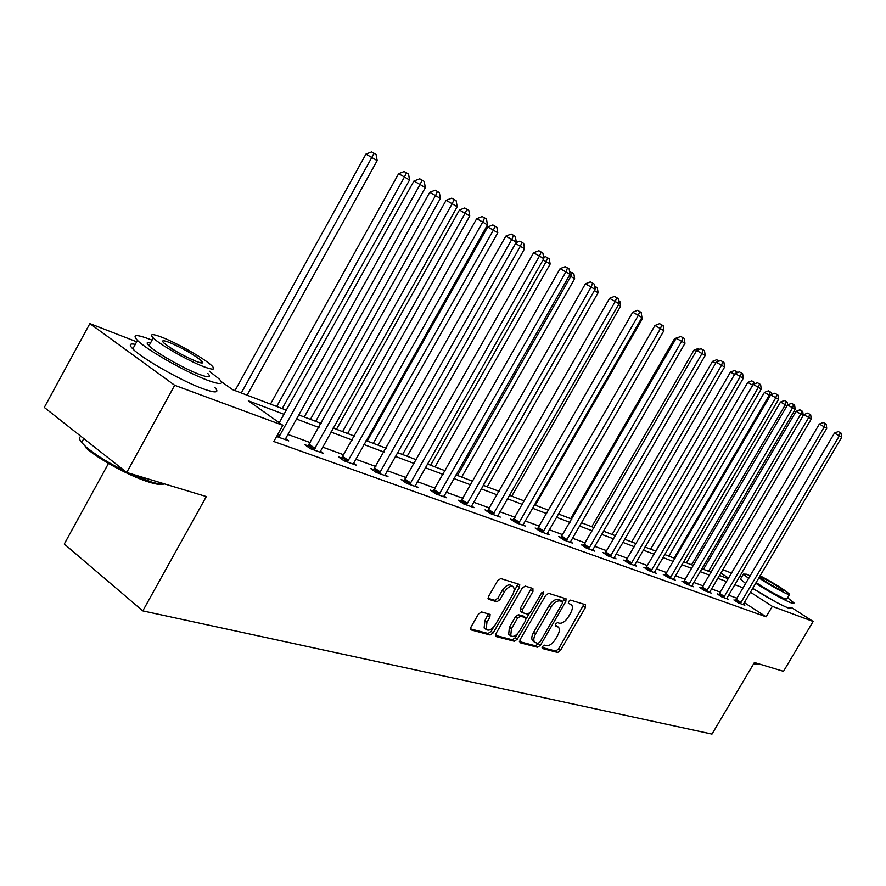 <?xml version="1.0" encoding="UTF-8"?>
<svg xmlns="http://www.w3.org/2000/svg" width="886" height="886" viewBox="0 0 886 886"><rect width="100%" height="100%" fill="white"/><g stroke="black" fill="none" stroke-linecap="round" stroke-linejoin="round"><path stroke-width="1.33" d="M542.409 646.581L542.442 648.53L557.671 652.473L560.461 650.468L585.413 607.508L585.413 604.695L570.529 600.099L568.546 601.483L568.347 603.377L571.426 604.617C572.932 606.423 572.644 609.28 570.551 613.19L568.447 616.8C565.467 621.396 562.455 623.534 559.42 623.212L557.449 622.648L555.456 624.065L555.256 625.915L558.468 627.177C559.908 628.971 559.598 631.773 557.549 635.583L555.456 639.194C552.487 643.779 549.464 645.938 546.396 645.673L544.403 645.152L542.409 646.581M481.563 611.938L478.451 614.064L470.975 627.067L470.699 629.802L490.168 634.996L493.214 632.881L519.473 587.318L519.728 584.505L500.756 578.547L497.666 580.64L488.607 596.4L488.341 599.213L496.858 601.793L499.914 599.689L504.378 591.959C507.7 587.108 510.735 585.436 513.47 586.953L514.345 589.5L513.138 593.83L495.473 624.519C492.051 629.481 488.95 631.142 486.192 629.503L486.946 622.227L489.847 617.188L490.124 614.43L481.563 611.938M791.386 607.475L813.138 621.451L783.501 671.311L754.407 662.506L711.99 734.084L142.801 610.886L206.305 496.548L126.731 472.459L174.686 385.288L89.863 323.589L136.699 341.797M813.138 621.451L772.326 606.356L750.353 592.147M283.952 414.283L248.335 400.804L282.856 425.302L273.807 441.516L766.135 616.822L772.326 606.356M282.856 425.302L174.686 385.288M519.96 639.869L520.049 642.738L537.592 647.278L540.46 645.23L565.8 601.505L566.065 598.792L548.611 593.332L545.698 595.348L519.96 639.869M514.356 641.254L496.094 636.525L495.972 633.601L522.175 588.149L525.176 586.089L532.896 588.47L532.962 591.449L522.408 609.745L522.485 612.68L527.58 614.131L530.526 612.071L541.446 593.166L543.716 591.881L543.528 593.808L517.313 639.183L514.356 641.254L512.318 639.77L495.407 635.373M108.491 463.422L64.268 544.026L142.801 610.886M766.135 616.822L744.218 602.535M737.119 598.283L728.525 595.148M720.462 592.202L711.436 588.913M703.207 585.912L693.727 582.456M685.332 579.4L675.365 575.756M666.804 572.633L656.316 568.812M647.566 565.622L636.525 561.591M627.598 558.335L615.98 554.104M606.855 550.771L594.606 546.308M585.281 542.908L572.367 538.201M562.82 534.712L549.209 529.75M539.441 526.184L525.066 520.946M515.065 517.302L499.881 511.765M489.637 508.021L473.578 502.174M463.079 498.342L446.09 492.14M435.314 488.219L417.328 481.652M406.275 477.62L387.215 470.676M375.852 466.534L355.629 459.158M343.956 454.895L322.482 447.065M310.477 442.69L287.64 434.361M735.624 600.542L733.918 599.922L738.57 602.967L744.838 605.227L743.299 604.219M718.934 594.506L717.173 593.864L721.88 596.954L728.37 599.29L726.775 598.249M701.657 588.249L699.829 587.595L704.591 590.718L711.314 593.144L709.664 592.058M683.759 581.781L681.866 581.094L686.672 584.262L693.638 586.776L691.933 585.646M665.198 575.058L663.226 574.35L668.088 577.572L675.32 580.175L673.548 579.001M645.927 568.092L643.889 567.35L648.807 570.617L656.316 573.32L654.466 572.101M625.926 560.86L623.81 560.085L628.783 563.407L636.58 566.209L634.664 564.936M605.149 553.34L602.945 552.543L607.973 555.91L616.069 558.822L614.087 557.493M583.542 545.521L581.249 544.691L586.333 548.113L594.761 551.147L592.69 549.752M561.048 537.381L558.667 536.517L563.806 539.995L572.577 543.151L570.418 541.7M537.625 528.909L535.144 528.012L540.338 531.534L549.475 534.834L547.227 533.306M513.215 520.082L510.624 519.141L515.874 522.718L525.409 526.151L523.061 524.556M487.743 510.868L485.041 509.882L490.346 513.526L500.291 517.103L497.843 515.43M461.141 501.243L458.317 500.225L463.677 503.912L474.076 507.656L471.518 505.906M433.343 491.187L430.386 490.113L435.801 493.867L446.677 497.788L444.008 495.938M404.249 480.666L401.159 479.547L406.63 483.357L418.015 487.455L415.213 485.517M373.781 469.635L370.536 468.461L376.074 472.349L388.002 476.646L385.067 474.586M341.83 458.084L338.43 456.855L344.012 460.798L356.526 465.305L353.448 463.134M308.295 445.946L304.718 444.661L310.355 448.67L323.501 453.399L320.267 451.107M285.403 438.47L288.792 440.896L276.609 436.499M126.731 472.459L44.3 407.438L89.863 323.589M705.212 562.865L706.862 563.507M722.732 569.676L731.67 573.153M739.644 576.254L741.682 577.041M776.8 602.524L752.613 588.304C767.376 597.651 779.27 604.23 788.307 608.017L791.065 608.017M728.724 578.17L720.772 573.02M706.629 563.884L705.167 562.942M221.279 381.622L232.597 389.652L286.267 410.129M298.549 414.814L321.23 423.475M333.147 428.016L354.489 436.156M366.084 440.586L386.163 448.25M397.449 452.558L416.376 459.779M427.362 463.965L445.226 470.787M455.925 474.874L472.792 481.308M487.245 486.824L598.094 292.757L594.406 290.542L483.224 485.284L499.161 491.365M509.328 495.252L524.412 501.011M534.347 504.798L548.611 510.236M558.313 513.946L571.835 519.107M581.305 522.718L594.129 527.613M603.388 531.146L615.548 535.786M624.608 539.242L636.148 543.65M645.008 547.027L655.972 551.214M664.655 554.525L675.066 558.49M683.56 561.735L693.461 565.512M701.79 568.69L711.214 572.29M719.377 575.402L728.336 578.824M743.243 587.894L734.693 584.671M726.675 581.637L717.704 578.248M709.531 575.158L700.095 571.592M691.756 568.435L681.843 564.681M673.327 561.469L662.894 557.527M654.211 554.237L643.225 550.095M634.354 546.74L622.792 542.365M613.721 538.932L601.539 534.336M592.269 530.825L579.433 525.974M569.942 522.386L556.397 517.269M546.684 513.592L532.386 508.187M522.452 504.433L507.346 498.718M497.157 494.875L481.187 488.839M470.743 484.886L453.853 478.506M443.144 474.453L425.247 467.686M414.249 463.533L395.289 456.368M384.003 452.093L363.88 444.495M352.274 440.098L330.91 432.025M318.96 427.506L296.256 418.923M557.892 626.767L555.433 625.162L557.449 626.601M542.044 647.489L555.666 651.033L558.468 649.028L583.963 604.241M562.621 602.048L564.338 598.183M519.395 641.608L535.576 645.816L538.71 643.302M537.946 643.457L539.962 642.029L562.233 603.576L562.433 601.683L560.129 600.918C557.05 600.542 553.983 602.69 550.937 607.364L535.62 633.833C533.582 637.621 533.272 640.423 534.679 642.239L537.946 643.457M560.45 600.32L562.222 601.561M533.328 641.254L532.663 640.777C531.246 638.95 531.556 636.148 533.593 632.371L548.899 605.924C551.934 601.251 555.001 599.102 558.08 599.49L560.173 600.132M520.425 611.207L520.337 608.261L531.467 588.038M529.186 613.621L526.206 618.76M517.645 633.59L515.275 637.698L517.313 639.183M511.477 628.672L510.701 635.827C513.348 637.355 516.339 635.705 519.65 630.876L525.642 620.521L525.919 617.819L520.47 616.18L517.49 618.24L511.477 628.672L509.417 627.188L508.664 634.343L509.284 634.797M523.958 616.468L525.564 617.608M509.417 627.188L515.442 616.767L518.41 614.696L523.515 616.135M512.318 639.77L515.275 637.698M484.83 628.506L484.133 627.986L484.875 620.709L488.341 613.81M512.883 586.532L511.377 585.469C508.642 583.952 505.607 585.613 502.284 590.464L504.378 591.959M488.031 598.338L494.765 600.287L497.832 598.194L502.284 590.464M513.969 591.759L517.956 583.863M470.411 628.883L488.108 633.479L491.154 631.375L493.646 627.033M803.259 415.456L796.093 411.325L703.451 569.321M796.093 411.325L799.859 409.808L801.752 410.882L800.833 414.017L708.556 571.271M801.752 410.882L802.727 411.469L803.259 415.445M740.275 603.576L839.341 435.857L841.7 437.274L743.155 604.617M735.347 600.852L834.468 433.088L839.341 435.857L840.227 432.656L841.179 433.232L841.7 437.274M834.468 433.088L838.278 431.56L840.227 432.656M757.242 664.422L753.521 663.991M753.798 663.525L758.272 664.068M755.625 583.198C770.41 592.535 782.294 599.124 791.309 602.956L794.033 602.989L787.621 597.751M750.298 575.922L746.444 574.217L743.42 574.095L748.748 578.547M789.404 594.727L786.934 598.914L784.93 598.87C776.845 595.314 767.221 589.866 756.035 582.501M758.781 577.838C769.989 585.17 779.625 590.63 787.687 594.218L789.67 594.284C784.442 589.655 774.552 583.475 760.022 575.745M761.041 577.218L759.679 577.14C760.465 578.724 777.155 588.78 781.884 590.508L783.169 590.563C782.36 588.957 765.869 579.023 761.041 577.218M740.862 578.436L740.452 579.134L745.757 583.619M163.777 484.033C161.617 485.03 157.066 484.498 150.088 482.427C131.516 477.078 98.523 459.336 86.097 447.962L85.732 446.622C95.046 454.607 108.258 462.857 125.347 471.363M129.19 473.202L151.329 481.962C157.63 483.845 162.027 484.487 164.519 483.9M152.049 340.158L150.354 339.471C136.145 334.066 131.848 334.376 137.463 340.39C146.467 349.715 186.459 372.463 207.468 380.227C220.459 384.967 224.391 384.59 219.252 379.064L209.229 371.112M135.303 344.355C129.6 343.214 128.78 344.732 132.822 348.896C141.749 358.332 181.719 381.069 202.794 388.688C215.83 393.351 219.794 392.897 214.711 387.293M207.878 373.571C211.61 377.591 208.753 377.868 199.272 374.379C184.044 368.72 155.427 352.418 148.992 345.728C146.101 342.804 146.677 341.763 150.698 342.605M203.559 366.616C213.005 370.149 215.841 369.938 212.075 365.962C205.785 359.461 178.053 343.546 162.337 337.422C152.259 333.535 149.236 333.712 153.256 337.943C159.735 344.543 188.364 360.868 203.559 366.616M169.547 342.517C163.124 340.058 161.197 340.18 163.755 342.871C171.685 349.272 182.472 355.43 196.105 361.333C202.263 363.659 204.112 363.515 201.654 360.934C193.956 354.644 183.247 348.508 169.547 342.517M81.014 436.399C78.81 437.219 79.02 439.257 81.656 442.513L85.732 446.622M787.034 405.755L780.544 402.022L686.44 562.832M780.544 402.022L784.376 400.494L786.303 401.568L785.339 404.747L691.612 564.814M786.303 401.568L787.3 402.178L787.665 404.88M770.2 395.688L764.441 392.398L668.841 556.12M764.441 392.398L768.35 390.837L770.288 391.933L769.292 395.145L674.069 558.114M770.288 391.933L771.329 392.564L771.595 394.503M723.64 597.585L824.301 426.842L826.738 428.303L726.631 598.659M718.657 594.838L819.362 424.04L824.301 426.842L825.22 423.597L826.206 424.184L826.738 428.303M819.362 424.04L823.249 422.478L825.22 423.597M706.419 591.372L808.708 417.494L811.244 419.023L709.509 592.49M701.358 588.603L803.724 414.67L808.708 417.494L809.682 414.205L810.69 414.814L811.244 419.023M803.724 414.67L807.678 413.075L809.682 414.205M752.735 385.244L747.762 382.42L650.612 549.165M747.762 382.42L751.749 380.836L753.709 381.944L752.668 385.2L655.895 551.181M753.709 381.944L754.938 383.716M734.583 374.413L730.474 372.087L631.718 541.955M730.474 372.087L734.527 370.47L737.661 372.508M735.989 373.172L736.51 371.588M715.711 363.16L712.532 361.355L612.126 534.48M712.532 361.355L716.663 359.716L719.1 361.1M688.566 584.948L792.56 407.815L795.185 409.387L691.767 586.1M683.449 582.135L787.51 404.946L792.56 407.815L793.557 404.47L794.609 405.112L795.185 409.387M787.51 404.946L791.541 403.329L793.557 404.47M670.049 578.27L775.804 397.77L778.528 399.398L673.382 579.477M664.865 575.435L770.687 394.868L775.804 397.77L776.845 394.381L777.93 395.034L778.528 399.398M770.687 394.868L774.796 393.218L776.845 394.381M650.845 571.348L758.405 387.337L761.24 389.032L654.3 572.6M645.595 568.48L753.222 384.402L758.405 387.337L759.49 383.893L760.62 384.579L761.24 389.032M753.222 384.402L757.419 382.73L759.49 383.893M630.898 564.172L740.331 376.506L743.276 378.267L634.487 565.456M625.571 561.259L735.092 373.538L740.331 376.506L741.46 373.017L742.645 373.726L743.276 378.267M735.092 373.538L739.367 371.832L741.46 373.017M610.166 556.696L721.547 365.242L724.604 367.07L613.898 558.036M604.773 553.761L716.242 362.241L721.547 365.242L722.732 361.698L723.951 362.44L724.604 367.07M716.242 362.241L720.606 360.502L722.732 361.698M588.614 548.932L702 353.525L705.19 355.43L592.501 550.328M583.143 545.964L696.629 350.479L702 353.525L703.229 349.926L704.503 350.69L705.19 355.43M696.629 350.479L701.081 348.707L703.229 349.926M566.187 540.848L681.655 341.32L684.967 343.314L570.219 542.298M560.639 537.857L676.217 338.242L681.655 341.32L682.94 337.666L684.269 338.463L684.967 343.314M676.217 338.242L680.758 336.436L682.94 337.666M542.819 532.431L660.447 328.606L663.902 330.677L547.027 533.948M537.193 529.407L654.942 325.494L660.447 328.606L661.787 324.896L663.171 325.727L663.902 330.677M654.942 325.494L659.583 323.656L661.787 324.896M518.465 523.648L638.33 315.35L641.94 317.509L522.851 525.232M512.75 520.591L632.748 312.204L638.33 315.35L639.736 311.573L641.176 312.448L641.94 317.509M632.748 312.204L637.499 310.321L639.736 311.573M493.048 514.489L615.238 301.506L619.004 303.765L497.622 516.139M487.256 511.41L609.59 298.316L615.238 301.506L616.711 297.674L618.218 298.582L619.004 303.765M609.59 298.316L614.452 296.4L616.711 297.674M466.501 504.931L591.117 287.042L595.049 289.401L471.286 506.659M460.631 501.808L585.402 283.819L591.117 287.042L592.656 283.143L594.229 284.096L595.049 289.401M585.402 283.819L590.375 281.859L592.656 283.143M438.758 494.931L565.877 271.913L569.997 274.383L443.764 496.736M432.789 491.785L560.096 268.657L565.877 271.913L567.494 267.949L569.144 268.945L569.997 274.383M560.096 268.657L565.179 266.653L567.494 267.949M409.72 484.476L539.463 256.076L543.771 258.668L414.958 486.359M403.673 481.297L533.605 252.776L539.463 256.076L541.158 252.045L542.885 253.086L543.771 258.668M533.605 252.776L538.821 250.727L541.158 252.045M379.308 473.512L511.765 239.475L516.294 242.188L384.801 475.494M373.161 470.311L505.84 236.13L511.765 239.475L513.559 235.377L515.364 236.462L516.294 242.188M505.84 236.13L511.178 234.048L513.559 235.377M347.412 462.016L482.704 222.054L487.455 224.9L353.171 464.098M341.176 458.793L476.701 218.676L482.704 222.054L484.587 217.878L486.492 219.03L487.455 224.9M476.701 218.676L482.183 216.538L484.587 217.878M313.932 449.955L452.181 203.747L457.176 206.748L319.979 452.137M307.586 446.699L446.101 200.336L452.181 203.747L454.164 199.505L456.157 200.712L457.176 206.748M446.101 200.336L451.738 198.143L454.164 199.505M278.736 437.274L420.064 184.498L425.324 187.644L285.093 439.567M279.245 422.744L413.917 181.043L420.064 184.498L422.157 180.179L424.261 181.453L425.324 187.644M413.917 181.043L419.698 178.806L422.157 180.179M696.075 351.443L693.904 350.225L591.804 526.716M693.904 350.225L698.124 348.541L699.519 349.339M675.63 339.26L674.556 338.651L570.684 518.664M674.556 338.651L679.119 337.09M535.288 505.153L642.184 319.115L641.309 318.595M641.464 314.342L642.184 319.115M511.754 496.171L620.588 306.202L618.373 304.873M618.517 300.52L619.846 301.329L620.588 306.202M594.55 286.134L597.33 287.762L598.094 292.757M594.993 289.046L595.857 286.876M461.695 477.067L574.637 278.725L570.783 276.41L457.497 475.472M569.576 271.67L573.84 273.619L574.637 278.725M572.301 272.689L570.783 276.41L569.321 275.59M435.026 466.9L550.14 264.072L546.119 261.658L430.651 465.228M543.572 257.394L545.499 256.641L549.309 258.845L550.14 264.072M547.703 257.881L546.119 261.658L543.052 259.93M407.183 456.268L524.556 248.767L520.348 246.242L402.598 454.518M516.062 242.598L519.772 241.147L523.692 243.406L524.556 248.767M522.009 242.399L520.348 246.242L515.53 243.528M378.067 445.16L497.788 232.752L487.743 226.938L367.247 441.029M487.743 226.938L492.871 224.944L495.119 226.207L493.38 230.116L373.283 443.332M495.119 226.207L496.88 227.27L497.788 232.752M347.611 433.531L469.757 215.985L459.446 210.015L336.492 429.289M459.446 210.015L464.696 207.977L466.977 209.251L465.139 213.227L342.594 431.626M466.977 209.251L468.816 210.37L469.757 215.985M315.693 421.359L440.386 198.42L429.776 192.284L304.275 416.996M429.776 192.284L435.159 190.191L437.462 191.487L435.547 195.518L310.443 419.355M437.462 191.487L439.401 192.65L440.386 198.42M282.224 408.59L409.553 179.98L398.645 173.667L270.485 404.105M398.645 173.667L404.171 171.53L406.497 172.836L404.47 176.945L276.709 406.486M406.497 172.836L408.535 174.055L409.553 179.98M247.094 395.178L377.17 160.61L365.94 154.109L235.011 390.571M365.94 154.109L371.611 151.916L373.958 153.234L371.821 157.409L241.302 392.963M373.958 153.234L376.096 154.518L377.17 160.61M583.387 606.102L585.413 607.508M558.468 649.028L560.461 650.468M555.666 651.033L557.671 652.473M563.762 600.077L565.8 601.505M538.444 643.768L540.46 645.23M535.576 645.816L537.592 647.278M558.08 599.49L560.129 600.918M548.899 605.924L550.937 607.364M533.593 632.371L535.62 633.833M530.891 589.987L532.962 591.449M520.337 608.261L522.408 609.745M541.833 592.612L543.528 593.808M518.41 614.696L520.47 616.18M515.442 616.767L517.49 618.24M487.776 615.681L489.847 617.188M484.875 620.709L486.946 622.227M497.832 598.194L499.914 599.689M494.765 600.287L496.858 601.793M517.38 585.845L519.473 587.318M491.154 631.375L493.214 632.881M488.108 633.479L490.168 634.996M740.519 603.288L735.867 600.254M741.061 602.524L736.41 599.49M723.884 597.297L719.188 594.207M724.438 596.522L719.731 593.443M706.674 591.084L701.911 587.961M707.227 590.298L702.476 587.174M688.821 584.638L684.014 581.471M689.397 583.841L684.59 580.673M670.314 577.971L665.464 574.748M670.901 577.151L666.039 573.94M651.121 571.038L646.204 567.782M651.708 570.207L646.791 566.951M631.175 563.85L626.203 560.539M631.784 562.998L626.812 559.697M610.454 556.375L605.437 553.019M611.074 555.511L606.046 552.155M588.913 548.6L583.83 545.189M589.544 547.725L584.461 544.314M566.486 540.515L561.347 537.049M567.129 539.618L561.99 536.152M543.129 532.087L537.935 528.565M543.782 531.168L538.599 527.657M518.775 523.305L513.526 519.728M519.451 522.363L514.201 518.797M493.369 514.135L488.064 510.513M494.056 513.182L488.751 509.561M466.833 504.566L461.473 500.878M467.542 503.591L462.182 499.903M439.102 494.565L433.686 490.811M439.821 493.568L434.406 489.825M410.074 484.088L404.603 480.29M410.816 483.069L405.345 479.271M379.673 473.124L374.147 469.259M380.437 472.083L374.9 468.218M347.788 461.617L342.206 457.685M348.575 460.554L342.993 456.622M314.308 449.545L308.682 445.547M315.117 448.449L309.48 444.451M279.123 436.853L277.185 435.469M279.954 435.735L277.861 434.24M560.384 600.254L562.311 601.594M532.663 640.777L534.679 642.239M520.071 610.997L522.131 612.47M508.664 634.343L510.701 635.827M523.87 616.346L525.708 617.664M484.133 627.986L486.192 629.503M743.42 574.095L740.452 579.134M83.793 438.592L81.656 442.513M200.624 362.817L201.654 360.934M148.992 345.728L153.256 337.943M137.463 340.39L132.822 348.896"/></g></svg>
